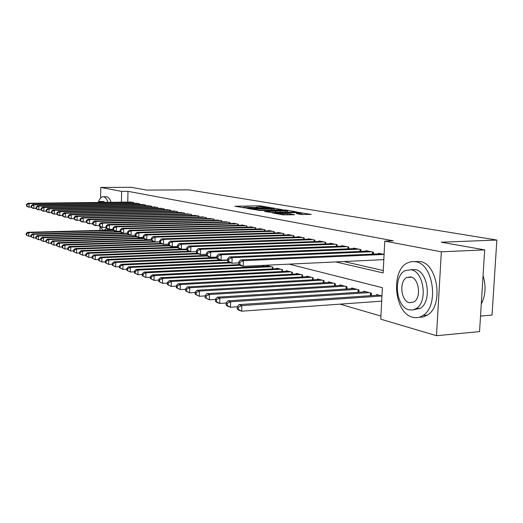 <?xml version="1.0" encoding="UTF-8"?>
<svg xmlns="http://www.w3.org/2000/svg" width="523" height="523" viewBox="0 0 523 523"><rect width="100%" height="100%" fill="white"/><g stroke="black" fill="none" stroke-linecap="round" stroke-linejoin="round"><path stroke-width="0.78" d="M270.09 207.507L259.696 205.814L234.932 206.239L245.012 207.912L243.711 207.285L246.098 207.082L257.636 207.709L256.27 207.082L260.591 206.853L270.09 207.507M410.633 277.262L410.823 276.935M301.202 214.476L311.244 214.404L297.888 212.312L272.156 212.848L282.917 214.842L294.626 214.737L289.788 213.809L283.224 213.763C278.909 213.724 276.667 213.502 276.484 213.096L294.926 212.606C299.221 212.645 301.464 212.868 301.653 213.273L296.332 213.554L301.202 214.476M100.593 198.034L100.782 187.443L131.031 187.299L146.878 190.104L188.672 189.856L496.85 240.057L441.249 242.201L484.684 249.889L441.347 251.811L436.496 335.701L380.77 319.193L382.385 287.715L289.141 264.141M100.782 187.443L121.643 191.385L121.421 202.153M335.766 261.925L383.143 272.941L384.771 241.116L393.283 240.809L127.985 191.34L121.643 191.385M384.771 241.116L441.347 251.811M282.675 209.723L271.032 207.742L245.98 208.2L258.068 210.148L282.675 209.723M286.395 210.102L297.012 211.985L271.365 212.508L264.52 211.495L276.131 211.181L273.032 210.566L258.597 210.462L284.179 209.978L286.395 210.102L286.375 210.494M133.711 203.27L133.725 202.538L130.299 202.048M139.536 203.741L139.517 204.493L139.543 203.741L136.032 203.238M145.472 204.97L145.453 205.748L145.492 204.977L141.896 204.46M151.572 207.03L151.592 206.239L147.911 205.709M157.822 208.35L157.841 207.533L154.063 206.997M164.222 209.697L164.242 208.86L160.378 208.311M170.786 211.083L170.812 210.22L166.844 209.658M177.519 212.501L177.545 211.612L173.479 211.037M184.429 213.959L184.456 213.044L180.278 212.456M191.516 215.456L191.542 214.515L187.26 213.907M198.799 216.993L198.825 216.025L194.425 215.404M206.271 218.575L206.304 217.575L201.78 216.934M213.953 220.196L213.985 219.163L209.337 218.509M221.844 221.87L221.876 220.798L217.104 220.131M229.957 223.583L229.996 222.478L225.086 221.791M238.305 225.354L238.344 224.21L233.304 223.164L233.291 223.504M246.889 227.172L246.928 225.988L241.75 224.916L241.737 225.263M255.727 229.041L255.773 227.819L250.439 226.714L250.425 227.074M264.834 230.97L264.88 229.708L259.382 228.571L259.369 228.943M274.209 232.964L274.261 231.65L268.6 230.48L268.587 230.865M283.878 235.017L283.93 233.657L278.092 232.447L278.079 232.846M293.848 237.128L293.9 235.723L287.885 234.474L287.866 234.886M304.131 239.318L304.19 237.854L297.979 236.566L297.96 236.997M314.741 241.574L314.807 240.05L308.4 238.723L308.38 239.174M325.764 242.319L325.692 243.908L325.777 242.326L319.154 240.953L319.135 241.417M337.034 246.32L337.106 244.672L330.268 243.254L330.242 243.738M348.743 248.811L348.828 247.098L341.748 245.633L341.728 246.137M360.857 251.4L360.942 249.608L353.626 248.092L353.6 248.615M373.396 254.073L373.487 252.21L365.91 250.635L365.884 251.184M127.985 191.34L127.749 202.074M343.925 261.539L383.261 270.554M378.6 253.845L378.632 253.276L384.091 254.407M340.035 304.144L380.934 316.082M263.514 266.357L263.553 265.357M267.253 266.174L267.273 265.664L272.895 267.155L272.829 268.881M276.687 268.691L276.706 268.162L282.505 269.691L282.433 271.483M286.408 271.28L286.434 270.731L292.416 272.306L292.337 274.163M296.443 273.947L296.463 273.379L302.634 275.006L302.556 276.935M306.785 276.706L306.811 276.111L313.179 277.798L313.094 279.798M317.468 279.55L317.494 278.936L324.077 280.674L323.979 282.753L324.064 280.668M328.503 282.485L328.529 281.851L335.328 283.643L335.23 285.813M339.904 285.525L339.93 284.865L346.958 286.722L346.854 288.971M351.691 288.67L351.724 287.977L358.987 289.899L358.876 292.246M363.884 291.919L363.916 291.2L371.441 293.187L371.317 295.639M376.508 295.286L376.54 294.534L381.96 295.966M480.519 316.075L492.032 315.094L496.85 240.057M99.998 230.388L100.056 227.427M484.684 249.889L479.545 331.615L436.496 335.701M256.257 207.435L255.119 207.448M243.698 207.631L242.502 207.651M275.418 209.847L274.078 209.618M272.241 208.049L248.843 208.357L257.166 209.03L271.836 208.782L274.117 208.592L272.241 208.049M287.65 211.952L288.964 212.181M285.8 211.057L287.696 210.893C287.493 210.508 285.31 210.298 281.152 210.259L274.954 210.534L280.086 211.161L285.8 211.057L285.754 212.24M303.052 214.607L301.608 214.358M113.465 230.042L27.647 232.277L28.824 232.683L28.785 236.304L30.896 236.246M26.621 235.141L28.785 236.304L26.15 234.977L26.621 235.141L26.634 233.696L26.163 233.533L26.15 234.977M26.634 233.696L28.824 232.683L114.027 230.44M26.163 233.533L27.647 232.277M132.724 202.329L29.118 203.597L27.935 203.277L131.299 202.035M31.19 207.213L27.896 206.918L26.431 205.944L26.902 206.075L26.915 204.617L26.444 204.486L26.431 205.944M26.915 204.617L29.118 203.597L29.079 207.239L26.902 206.075M27.935 203.277L26.444 204.486M108.019 202.316C106.79 199.034 105.319 197.184 103.606 196.772L102.632 196.759C100.874 197.158 99.429 199.047 98.311 202.434M99.298 225.969L102.985 230.127L104.26 230.159L106.692 228.263M111.151 202.277C109.915 199.001 108.438 197.158 106.718 196.74L103.482 196.746M100.547 201.466L103.515 201.453L104.946 202.349M102.07 202.388L99.926 201.479L98.442 202.427M106.352 230.107L108.869 229.257M415.648 261.735L411.581 261.585L407.679 262.808C390.4 270.221 394.198 313.185 412.601 317.226C416.216 318.213 419.662 317.631 422.95 315.48C439.313 306.132 433.43 263.86 415.648 261.735M419.106 317.271L423.342 316.951L427.363 315.121C443.785 305.792 437.888 263.631 420.054 261.52L414.785 261.592M410.869 269.711L415.223 269.548C428.089 271.267 432.109 301.797 420.237 308.322L413.961 309.701M411.15 269.77L405.194 270.6C392.884 276.137 395.813 307.093 408.973 309.819L412.647 310.021L416.158 308.635C427.997 302.098 423.983 271.496 411.15 269.77M409.359 302.725L413.85 302.006C421.531 297.914 419.073 278.144 410.764 276.915L406.783 277.491C398.905 281.165 400.912 301.085 409.359 302.725M481.278 304.026C485.619 295.449 486.213 285.996 483.062 275.673M120.172 231.539L32.4 233.905L33.609 234.317L33.57 237.985L35.76 237.919M31.373 236.808L33.57 237.985L30.89 236.644L31.373 236.808L31.387 235.343L30.909 235.18L30.89 236.644M31.387 235.343L33.609 234.317L120.578 231.957M30.909 235.18L32.4 233.905M123.127 233.186L37.27 235.572L38.512 235.997L38.467 239.711L40.742 239.639M36.244 238.521L38.467 239.711L35.754 238.344L36.244 238.521L36.264 237.037L35.767 236.867L35.754 238.344M36.264 237.037L38.512 235.997L127.586 233.5M35.767 236.867L37.27 235.572M129.096 234.794L42.271 237.285L43.54 237.717L43.494 241.476L45.861 241.404M41.245 240.273L43.494 241.476L40.742 240.096L41.245 240.273L41.265 238.769L40.755 238.593L40.742 240.096M41.265 238.769L43.54 237.717L130.436 235.206M40.755 238.593L42.271 237.285M136.072 236.409L47.397 239.037L48.698 239.482L48.652 243.293L51.11 243.215M46.37 242.071L48.652 243.293L45.854 241.888L46.37 242.071L46.39 240.547L45.874 240.371L45.854 241.888M46.39 240.547L48.698 239.482L136.686 236.854M45.874 240.371L47.397 239.037M138.51 203.525L33.917 204.872L32.707 204.552L137.052 203.225M36.074 208.533L32.668 208.232L31.19 207.252L31.674 207.383L31.694 205.912L31.21 205.781L31.19 207.252M31.694 205.912L33.917 204.872L33.877 208.566L31.674 207.383M32.707 204.552L31.21 205.781M144.44 204.755L38.839 206.186L37.597 205.853L142.942 204.447M41.082 209.886L37.558 209.579L36.074 208.592L36.571 208.729L36.584 207.232L36.094 207.101L36.074 208.592M36.584 207.232L38.839 206.186L38.8 209.926L36.571 208.729M37.597 205.853L36.094 207.101M150.513 206.016L43.893 207.533L42.618 207.193L148.983 205.696M46.22 211.279L42.572 210.965L41.082 209.965L41.592 210.102L41.605 208.592L41.101 208.455L41.082 209.965M41.605 208.592L43.893 207.533L43.847 211.318L41.592 210.102M42.618 207.193L41.101 208.455M156.737 207.304L49.077 208.912L47.77 208.566L155.168 206.977M51.489 212.704L47.717 212.384L46.22 211.377L46.743 211.521L46.756 209.984L46.24 209.847L46.22 211.377M46.756 209.984L49.077 208.912L49.025 212.743L46.743 211.521M47.77 208.566L46.24 209.847M143.263 238.07L52.653 240.841L53.993 241.299L53.941 245.15L56.497 245.071M51.633 243.914L53.941 245.15L51.104 243.731L51.633 243.914L51.653 242.378L51.123 242.188L51.104 243.731M51.653 242.378L53.993 241.299L143.89 238.527M51.123 242.188L52.653 240.841M163.111 208.625L54.392 210.331L53.052 209.971L161.502 208.291M56.902 214.169L53 213.842L51.489 212.822L52.025 212.966L52.045 211.416L51.509 211.272L51.489 212.822M52.045 211.416L54.392 210.331L54.34 214.208L52.025 212.966M53.052 209.971L51.509 211.272M151.284 239.743L58.053 242.685L59.426 243.156L59.374 247.065L62.028 246.974M57.033 245.81L59.374 247.065L56.491 245.62L57.033 245.81L57.059 244.248L56.51 244.058L56.491 245.62M57.059 244.248L59.426 243.156L151.317 240.234M56.51 244.058L58.053 242.685M169.648 209.978L59.851 211.782L58.471 211.416L168.001 209.638M62.466 215.666L58.419 215.339L56.902 214.306L57.452 214.456L57.471 212.887L56.922 212.737L56.902 214.306M57.471 212.887L59.851 211.782L59.799 215.718L57.452 214.456M58.471 211.416L56.922 212.737M153.788 241.646L63.597 244.587L65.009 245.065L64.95 249.026L67.715 248.928M62.583 247.758L64.95 249.026L62.021 247.562L62.583 247.758L62.603 246.176L62.041 245.98L62.021 247.562M62.603 246.176L65.009 245.065L159.711 241.953M62.041 245.98L63.597 244.587M176.356 211.37L65.46 213.273L64.041 212.9L174.662 211.017M68.173 217.208L63.989 216.875L62.459 215.836L63.028 215.986L63.048 214.391L62.485 214.24L62.459 215.836M63.048 214.391L65.46 213.273L65.401 217.261L63.028 215.986M64.041 212.9L62.485 214.24M160.96 243.45L69.297 246.536L70.742 247.033L70.683 251.04L73.553 250.935M68.284 249.759L70.683 251.04L67.702 249.556L68.284 249.759L68.304 248.15L67.728 247.954L67.702 249.556M68.304 248.15L70.742 247.033L162.078 243.934M67.728 247.954L69.297 246.536M183.233 212.789L71.22 214.809L69.768 214.423L181.494 212.43M74.044 218.791L69.709 218.451L68.173 217.398L68.748 217.561L68.775 215.94L68.193 215.783L68.173 217.398M68.775 215.94L71.22 214.809L71.161 218.849L68.748 217.561M69.768 214.423L68.193 215.783M168.909 245.28L75.149 248.536L76.633 249.046L76.574 253.112L79.561 253.001M74.135 251.811L76.574 253.112L73.547 251.602L74.135 251.811L74.161 250.184L73.566 249.981L73.547 251.602M74.161 250.184L76.633 249.046L169.596 245.79M73.566 249.981L75.149 248.536M190.294 214.253L77.143 216.385L75.645 215.986L188.509 213.887M80.078 220.418L75.587 220.072L74.037 219.006L74.639 219.176L74.658 217.535L74.063 217.372L74.037 219.006M74.658 217.535L77.143 216.385L77.077 220.484L74.639 219.176M75.645 215.986L74.063 217.372M177.421 247.144L81.163 250.595L82.693 251.125L82.627 255.244L85.733 255.126M80.156 253.923L82.627 255.244L79.548 253.707L80.156 253.923L80.182 252.276L79.574 252.06L79.548 253.707M80.182 252.276L82.693 251.125L177.82 247.68M79.574 252.06L81.163 250.595M197.537 215.757L83.229 218.006L81.693 217.601L195.707 215.378M86.282 222.092L81.627 221.739L80.071 220.667L80.686 220.83L80.712 219.17L80.097 219.006L80.071 220.667M80.712 219.17L83.229 218.006L83.164 222.164L80.686 220.83M81.693 217.601L80.097 219.006M181.304 249.236L87.348 252.714L88.923 253.256L88.851 257.434L92.087 257.303M86.347 256.093L88.851 257.434L85.72 255.878L86.347 256.093L86.38 254.42L85.752 254.204L85.72 255.878M86.38 254.42L88.923 253.256L186.75 249.602M85.752 254.204L87.348 252.714M204.977 217.3L89.492 219.68L87.91 219.255L203.101 216.908M92.669 223.818L87.844 223.452L86.282 222.367L86.91 222.543L86.936 220.856L86.308 220.686L86.282 222.367M86.936 220.856L89.492 219.68L89.42 223.89L86.91 222.543M87.91 219.255L86.308 220.686M188.659 251.262L93.715 254.897L95.336 255.446L95.258 259.689L98.631 259.552M92.721 258.329L95.258 259.689L92.074 258.101L92.721 258.329L92.748 256.636L92.107 256.407L92.074 258.101M92.748 256.636L95.336 255.446L190.529 251.779M92.107 256.407L93.715 254.897M212.626 218.882L95.938 221.392L94.31 220.961L210.691 218.483M99.246 225.583L95.859 225.668L94.238 225.217L92.663 224.119L93.316 224.295L93.342 222.589L92.695 222.412L92.663 224.119M93.342 222.589L95.938 221.392L95.859 225.668L93.316 224.295M94.31 220.961L92.695 222.412M220.477 220.51L102.573 223.158L100.893 222.713L218.496 220.098M106.012 227.407L102.488 227.492L100.815 227.034L99.239 225.923L99.906 226.106L99.939 224.374L99.272 224.19L99.239 225.923M99.939 224.374L102.573 223.158L102.488 227.492L99.906 226.106M100.893 222.713L99.272 224.19M228.558 222.183L109.405 224.982L107.679 224.517L226.518 221.759M112.988 229.283L109.32 229.375L107.594 228.904L106.006 227.78L106.699 227.969L106.731 226.211L106.038 226.028L106.006 227.78M106.731 226.211L109.405 224.982L109.32 229.375L106.699 227.969M107.679 224.517L106.038 226.028M197.328 253.302L100.266 257.139L101.933 257.708L101.854 262.01L105.365 261.86M99.278 260.631L101.854 262.01L98.612 260.395L99.278 260.631L99.311 258.911L98.644 258.682L98.612 260.395M99.311 258.911L101.933 257.708L198.132 253.877M98.644 258.682L100.266 257.139M206.48 255.387L107.006 259.447L108.725 260.036L108.64 264.396L112.301 264.239M106.032 262.997L108.64 264.396L105.345 262.755L106.032 262.997L106.064 261.252L105.378 261.016L105.345 262.755M106.064 261.252L108.725 260.036L207.239 255.982M105.378 261.016L107.006 259.447M216.797 257.493L113.955 261.827L115.727 262.428L115.635 266.854L119.447 266.684M112.988 265.436L115.635 266.854L112.282 265.194L112.988 265.436L113.02 263.67L112.314 263.422L112.282 265.194M113.02 263.67L115.727 262.428L216.777 258.14M112.314 263.422L113.955 261.827M236.86 223.903L116.439 226.858L114.661 226.381L234.762 223.471M120.179 231.218L116.354 231.316L114.576 230.826L112.981 229.695L113.694 229.891L113.726 228.106L113.02 227.91L112.981 229.695M113.726 228.106L116.439 226.858L116.354 231.316L113.694 229.891M114.661 226.381L113.02 227.91M220.19 259.964L121.114 264.278L122.938 264.899L122.846 269.391L126.821 269.208M120.153 267.953L122.846 269.391L119.427 267.698L120.153 267.953L120.192 266.155L119.466 265.906L119.427 267.698M120.192 266.155L122.938 264.899L227.57 260.31M119.466 265.906L121.114 264.278M245.411 225.675L123.696 228.786L121.866 228.296L243.247 225.223M127.592 233.206L123.605 233.317L121.767 232.813L120.172 231.669L120.898 231.866L120.937 230.055L120.205 229.859L120.172 231.669M120.937 230.055L123.696 228.786L123.605 233.317L120.898 231.866M121.866 228.296L120.205 229.859M228.989 262.285L128.495 266.802L130.377 267.449L130.279 272.006L134.424 271.81M127.547 270.548L130.279 272.006L126.801 270.28L127.547 270.548L127.586 268.724L126.841 268.462L126.801 270.28M127.586 268.724L130.377 267.449L230.813 262.892M126.841 268.462L128.495 266.802M254.204 227.498L131.181 230.78L129.286 230.277L251.981 227.034M135.241 235.258L131.077 235.383L129.188 234.86L127.579 233.703L128.338 233.905L128.377 232.068L127.625 231.866L127.579 233.703M128.377 232.068L131.181 230.78L131.077 235.383L128.338 233.905M129.286 230.277L127.625 231.866M239.24 264.618L136.111 269.41L138.052 270.071L137.948 274.706L142.276 274.49M135.176 273.222L137.948 274.706L134.398 272.947L135.176 273.222L135.215 271.365L134.444 271.097L134.398 272.947M135.215 271.365L138.052 270.071L240.077 265.292M134.444 271.097L136.111 269.41M263.265 229.375L138.902 232.833L136.948 232.317L260.977 228.897M143.139 237.377L138.791 237.507L136.843 236.971L135.228 235.801L136.006 236.01L136.052 234.147L135.274 233.931L135.228 235.801M136.052 234.147L138.902 232.833L138.791 237.507L136.006 236.01M136.948 232.317L135.274 233.931M268.9 266.096L143.969 272.097L145.976 272.784L145.865 277.491L150.382 277.262M143.047 275.981L145.865 277.491L142.249 275.699L143.047 275.981L143.086 274.098L142.289 273.823L142.249 275.699M143.086 274.098L145.976 272.784L271.247 266.717M142.289 273.823L143.969 272.097M272.601 231.303L146.871 234.958L144.851 234.422L270.241 230.82M151.291 239.56L146.754 239.704L144.74 239.148L143.125 237.965L143.93 238.187L143.969 236.285L143.165 236.069L143.125 237.965M143.969 236.285L146.871 234.958L146.754 239.704L143.93 238.187M144.851 234.422L143.165 236.069M278.386 268.606L152.082 274.876L154.154 275.588L154.037 280.367L158.75 280.119M151.173 278.831L154.037 280.367L150.349 278.543L151.173 278.831L151.219 276.922L150.395 276.634L150.349 278.543M151.219 276.922L154.154 275.588L280.805 269.24M150.395 276.634L152.082 274.876M282.217 233.297L155.102 237.148L153.017 236.599L279.785 232.794M159.718 241.816L154.978 241.972L152.899 241.397L151.278 240.201L152.108 240.43L152.154 238.501L151.324 238.279L151.278 240.201M152.154 238.501L155.102 237.148L154.978 241.972L152.108 240.43M153.017 236.599L151.324 238.279M288.166 271.189L160.463 277.746L162.601 278.478L162.476 283.335L167.406 283.067M159.567 281.779L162.476 283.335L158.717 281.479L159.567 281.779L159.62 279.838L158.77 279.537L158.717 281.479M159.62 279.838L162.601 278.478L290.657 271.849M158.77 279.537L160.463 277.746M292.135 235.357L163.607 239.416L161.45 238.841L289.624 234.834M168.426 244.149L163.477 244.319L161.326 243.725L159.698 242.515L160.554 242.75L160.607 240.789L159.75 240.554L159.698 242.515M160.607 240.789L163.607 239.416L163.477 244.319L160.554 242.75M161.45 238.841L159.75 240.554M298.254 273.849L169.125 280.714L171.341 281.472L171.211 286.408L176.362 286.12M168.249 284.826L171.211 286.408L167.367 284.512L168.249 284.826L168.301 282.845L167.419 282.544L167.367 284.512M168.301 282.845L171.341 281.472L300.823 274.529M167.419 282.544L169.125 280.714M302.366 237.475L172.4 241.757L170.171 241.168L299.777 236.939M177.434 246.555L172.263 246.745L170.04 246.13L168.406 244.901L169.295 245.143L169.347 243.156L168.458 242.914L168.406 244.901M169.347 243.156L172.4 241.757L172.263 246.745L169.295 245.143M170.171 241.168L168.458 242.914M308.655 276.602L178.088 283.78L180.376 284.564L180.239 289.585L185.626 289.271M177.232 287.97L180.239 289.585L176.316 287.65L177.232 287.97L177.284 285.963L176.375 285.65L176.316 287.65M177.284 285.963L180.376 284.564L311.309 277.301M176.375 285.65L178.088 283.78M319.403 279.439L187.358 286.95L189.725 287.761L189.581 292.873L195.216 292.534M186.521 291.233L189.581 292.873L185.58 290.899L186.521 291.233L186.58 289.186L185.639 288.859L185.58 290.899M186.58 289.186L189.725 287.761L322.142 280.165M185.639 288.859L187.358 286.95M330.497 282.368L196.955 290.239L199.413 291.076L199.256 296.273L205.16 295.907M196.145 294.606L199.256 296.273L195.164 294.266L196.145 294.606L196.203 292.527L195.229 292.187L195.164 294.266M196.203 292.527L199.413 291.076L333.334 283.12M195.229 292.187L196.955 290.239M312.924 239.658L181.494 244.182L179.193 243.568L310.257 239.109M186.763 249.046L181.357 249.249L179.056 248.615L177.415 247.372L178.336 247.627L178.389 245.601L177.474 245.352L177.415 247.372M178.389 245.601L181.494 244.182L181.357 249.249L178.336 247.627M179.193 243.568L177.474 245.352M323.835 241.92L190.908 246.686L188.528 246.052L321.07 241.351M196.426 251.628L190.764 251.844L188.378 251.19L186.737 249.935L187.692 250.197L187.75 248.131L186.796 247.876L186.737 249.935M187.75 248.131L190.908 246.686L190.764 251.844L187.692 250.197M188.528 246.052L186.796 247.876M335.099 244.254L200.662 249.288L198.191 248.628L332.249 243.666M206.435 254.296L200.505 254.531L198.04 253.851L196.393 252.583L197.38 252.851L197.439 250.752L196.458 250.484L196.393 252.583M197.439 250.752L200.662 249.288L200.505 254.531L197.38 252.851M198.191 248.628L196.458 250.484M341.97 285.401L206.905 293.645L209.448 294.514L209.278 299.803L215.463 299.404M206.114 298.103L209.278 299.803L205.101 297.75L206.114 298.103L206.18 295.992L205.166 295.639L205.101 297.75M206.18 295.992L209.448 294.514L344.892 286.173M205.166 295.639L206.905 293.645M346.749 246.666L210.769 251.981L208.206 251.295L343.801 246.058M216.816 257.061L210.606 257.316L208.043 256.61L206.402 255.329L207.422 255.61L207.487 253.472L206.467 253.197L206.402 255.329M207.487 253.472L210.769 251.981L210.606 257.316L207.422 255.61M208.206 251.295L206.467 253.197M353.829 288.533L217.215 297.175L219.85 298.077L219.68 303.458L226.158 303.026M216.457 301.732L219.68 303.458L217.045 302.529L215.404 301.359L216.457 301.732L216.522 299.581L215.469 299.215L215.404 301.359M216.522 299.581L219.85 298.077L356.856 289.33M215.469 299.215L217.215 297.175M358.791 249.164L221.255 254.773L218.594 254.06L355.745 248.53M227.583 259.924L221.079 260.206L218.424 259.473L216.777 258.172L217.836 258.467L217.908 256.29L216.849 256.002L216.777 258.172M217.908 256.29L221.255 254.773L221.079 260.206L217.836 258.467M218.594 254.06L216.849 256.002M366.093 291.775L227.91 300.836L230.65 301.771L230.46 307.256L237.259 306.785L237.187 309.001L238.318 309.4L238.396 307.164L237.259 306.772L239.011 304.634L241.855 305.609L381.96 295.992M227.178 305.491L230.46 307.256L227.727 306.288L226.086 305.112L227.178 305.491L227.25 303.301L226.165 302.922L226.086 305.112M227.25 303.301L230.65 301.771L369.231 292.599M226.165 302.922L227.91 300.836M371.265 251.746L232.127 257.669L229.375 256.93L368.107 251.092M238.769 262.892L231.944 263.206L229.185 262.448L227.544 261.127L228.643 261.428L228.721 259.218L227.616 258.918L227.544 261.127M228.721 259.218L232.127 257.669L231.944 263.206L228.643 261.428M229.375 256.93L227.616 258.918M238.396 307.164L241.855 305.609L241.659 311.192L381.698 301.163M238.318 309.4L241.659 311.192L238.821 310.191L237.187 309.001M378.796 295.129L239.011 304.634M384.091 254.426L243.424 260.676L240.56 259.911L380.901 253.747M383.823 259.643L243.228 266.318L240.364 265.527L238.723 264.2L239.867 264.514L239.946 262.252L238.802 261.945L238.723 264.2M239.946 262.252L243.424 260.676L243.228 266.318L239.867 264.514M240.56 259.911L238.802 261.945M259.656 206.873L259.696 205.814M261.775 206.853L261.807 205.931M273.183 208.206L273.196 207.866M248.961 208.801L248.974 208.429M250.144 209.01L250.157 208.638M257.126 210.135L257.166 209.03M271.79 209.913L271.836 208.782M275.353 212.436L275.399 211.246M284.166 210.318L284.179 209.978M274.941 210.9L274.954 210.534M277.791 212.39L277.844 211.037M280.04 212.351L280.086 211.161M299.744 214.221L299.777 213.436M283.178 214.881L283.224 213.763M287.428 214.933L287.48 213.678M289.742 214.888L289.788 213.809M297.875 212.658L297.888 212.312M300.143 212.828L300.156 212.436M151.552 206.232L151.533 207.03M157.783 207.52L157.763 208.35M164.17 208.84L164.144 209.697M170.714 210.2L170.694 211.083M177.428 211.593L177.408 212.508M184.318 213.018L184.292 213.966M191.385 214.482L191.359 215.463M198.642 215.986L198.616 216.999M206.095 217.529L206.062 218.581M213.75 219.117L213.717 220.203M221.615 220.745L221.582 221.876M229.702 222.419L229.662 223.589M238.024 224.145L237.978 225.361M246.581 225.916L246.536 227.178M255.387 227.74L255.342 229.054M263.089 266.377L263.128 265.377M264.461 229.617L264.409 230.983M272.372 268.9L272.444 267.031M273.804 231.558L273.751 232.977M281.936 271.509L282.015 269.561M283.433 233.552L283.374 235.03M291.795 274.196L291.88 272.169M293.364 235.605L293.298 237.148M301.967 276.968L302.052 274.856M303.608 237.73L303.536 239.338M312.46 279.831L312.558 277.628M323.292 282.793L323.397 280.491M334.491 285.859L334.596 283.453M335.171 285.813L335.269 283.629M314.179 239.92L314.107 241.593M325.097 242.182L325.018 243.934M337.054 244.659L336.975 246.32M336.374 244.516L336.289 246.346M346.056 289.023L346.174 286.512M346.749 288.984L346.854 286.689M348.723 247.078L348.638 248.817M348.037 246.934L347.945 248.843M358.02 292.305L358.144 289.677M358.719 292.259L358.837 289.853M360.792 249.576L360.7 251.406M360.092 249.432L360.001 251.432M370.395 295.698L370.532 292.945M371.108 295.652L371.232 293.128M373.278 252.164L373.187 254.08M372.579 252.021L372.474 254.113M256.25 207.644L256.263 207.245M243.685 207.853L243.705 207.448M248.83 208.775L248.843 208.396M274.065 209.873L274.117 208.592M276.079 212.423L276.131 211.181M287.643 212.207L287.696 210.893M274.725 210.861L274.738 210.481M301.601 214.528L301.653 213.273M276.458 213.691L276.477 213.26M104.26 230.159L107.365 230.081M411.673 277.203L406.783 277.491M420.237 308.322L416.158 308.635M422.95 315.48L427.363 315.121"/></g></svg>
